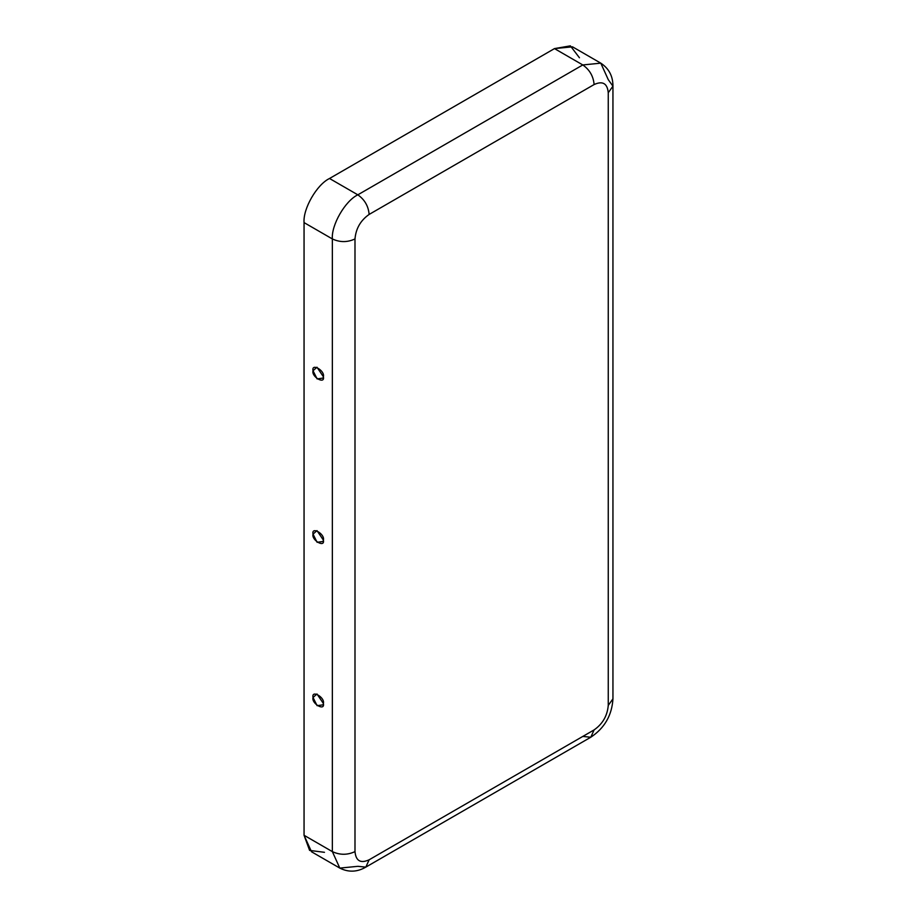 <?xml version="1.0" encoding="UTF-8"?>
<svg xmlns="http://www.w3.org/2000/svg" width="917" height="917" viewBox="0 0 917 917"><rect width="100%" height="100%" fill="white"/><g stroke="black" fill="none" stroke-linecap="round" stroke-linejoin="round"><path stroke-width="1.38" d="M313.041 370.743L317.099 378.916L323.22 378.045L323.369 376.715L316.973 367.224L313.041 370.743C311.207 362.605 325.203 370.686 323.369 376.715C325.203 384.853 311.207 376.772 313.041 370.743M313.041 697.505L317.099 705.677L323.22 704.806L323.369 703.477L316.973 693.986L313.041 697.505C311.207 689.366 325.203 697.447 323.369 703.477C325.203 711.615 311.207 703.534 313.041 697.505M313.041 534.13L317.099 542.302L323.22 541.431L323.369 540.09L316.973 530.611L313.041 534.13C311.207 525.991 325.203 534.072 323.369 540.09C325.203 548.228 311.207 540.147 313.041 534.13M600.795 63.158C608.922 68.511 612.98 76.18 612.946 86.187L608.258 92.72C607.363 83.378 602.641 80.662 594.113 84.547C593.391 76.249 589.62 69.715 582.788 64.947L600.795 63.158L572.506 46.824L554.487 48.601L582.788 64.947L357.825 194.828C364.645 199.597 368.416 206.13 369.138 214.429L594.113 84.547C593.391 76.249 589.62 69.715 582.788 64.947L554.487 48.601L329.524 178.494L357.825 194.828L582.788 64.947L600.795 63.158L608.258 79.641L612.946 86.187L608.258 92.72L608.258 705.391L612.946 698.857L608.258 705.391C607.363 715.764 602.641 723.937 594.113 729.898L590.789 737.234L594.113 729.898L369.138 859.791L594.113 729.898C602.641 723.937 607.363 715.764 608.258 705.391L608.258 92.72C607.363 83.378 602.641 80.662 594.113 84.547L369.138 214.429C360.61 220.401 355.888 228.562 354.994 238.936L354.994 851.618C355.888 860.948 360.61 863.676 369.138 859.791L365.826 867.115L357.825 866.324L339.806 868.101L332.355 851.618L304.054 835.284L304.054 222.602C302.919 208.709 316.915 184.455 329.524 178.494L554.487 48.601L570.363 45.85L579.452 57.771M324.469 852.317L309.602 850.403L304.054 835.284L311.516 851.767L339.806 868.101C348.506 872.468 357.183 872.136 365.826 867.115L369.138 859.791C360.61 863.676 355.888 860.948 354.994 851.618C347.44 855.137 339.898 855.137 332.355 851.618L339.806 868.101M332.355 851.618L332.355 238.936L304.054 222.602L304.054 835.284L332.355 851.618C339.898 855.137 347.44 855.137 354.994 851.618L354.994 238.936C347.44 242.466 339.898 242.466 332.355 238.936L332.355 851.618M329.524 178.494C316.915 184.455 302.919 208.709 304.054 222.602L332.355 238.936C331.209 225.043 345.216 200.789 357.825 194.828L329.524 178.494M357.825 194.828C345.216 200.789 331.209 225.043 332.355 238.936C339.898 242.466 347.44 242.466 354.994 238.936C355.888 228.562 360.61 220.401 369.138 214.429C368.416 206.13 364.645 199.597 357.825 194.828M612.946 86.187L612.946 698.857C611.937 715.329 604.544 728.121 590.789 737.234L582.788 736.431M590.789 737.234L365.826 867.115"/></g></svg>
